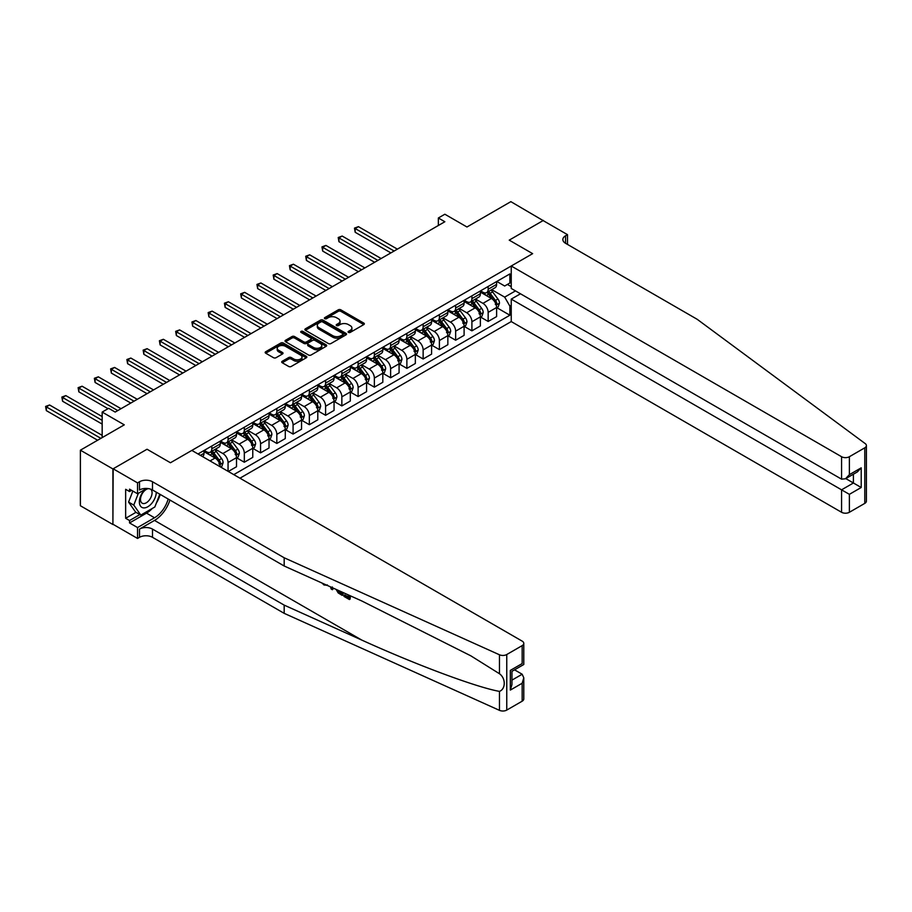 <?xml version="1.0" encoding="UTF-8"?>
<svg xmlns="http://www.w3.org/2000/svg" width="912" height="912" viewBox="0 0 912 912"><rect width="100%" height="100%" fill="white"/><g stroke="black" fill="none" stroke-linecap="round" stroke-linejoin="round"><path stroke-width="1.37" d="M348.464 332.401A1.265 0.73 0 0 0 350.242 332.401L363.808 324.569A1.801 1.037 0 0 0 364.333 323.828A1.801 1.037 0 0 0 363.808 323.099L340.826 309.829A1.801 1.037 0 0 0 338.284 309.829L324.718 317.661A1.265 0.73 0 0 0 326.507 318.687L328.263 317.672A5.78 3.34 0 0 1 336.425 317.672L338.341 318.778A5.78 3.34 0 0 1 340.039 321.138A5.78 3.34 0 0 1 338.341 323.498L336.585 324.512A1.265 0.73 0 0 0 338.375 325.55L340.13 324.535A5.78 3.34 0 0 1 348.304 324.535L350.219 325.641A5.78 3.34 0 0 1 351.907 328.001A5.78 3.34 0 0 1 350.219 330.349L348.464 331.364A1.265 0.73 0 0 0 348.464 332.401L348.464 331.364M282.241 361.266A1.801 1.037 0 0 0 281.705 362.007A1.801 1.037 0 0 0 282.241 362.748L288.682 366.464A1.801 1.037 0 0 0 291.236 366.464L306.307 357.766A1.801 1.037 0 0 0 306.831 357.037A1.801 1.037 0 0 0 306.307 356.296L283.324 343.026A1.801 1.037 0 0 0 280.771 343.026L265.711 351.724A1.801 1.037 0 0 0 265.175 352.465A1.801 1.037 0 0 0 265.711 353.206L273.497 357.698A1.801 1.037 0 0 0 276.051 357.698L282.492 353.97A1.801 1.037 0 0 0 283.028 353.24A1.801 1.037 0 0 0 282.492 352.499L278.627 350.276A4.834 2.793 0 0 1 277.214 348.304A4.834 2.793 0 0 1 280.201 345.728A4.834 2.793 0 0 1 285.467 346.332L300.584 355.064A4.834 2.793 0 0 1 301.997 357.037A4.834 2.793 0 0 1 299.022 359.613A4.834 2.793 0 0 1 293.755 359.009L291.236 357.55A1.801 1.037 0 0 0 288.682 357.55L282.241 361.266L282.241 362.748L288.682 359.054L288.682 357.55M543.37 220.727L510.857 201.655L466.967 226.997L444.851 214.229L438.353 217.991L444.851 221.741L115.174 412.076L108.676 408.325L102.167 412.076L102.167 437.612M112.906 468.95L112.906 524.514L113.156 468.802L147.037 449.24L112.906 468.95L80.393 450.186L124.283 424.844L102.167 412.076M543.37 220.43L509.227 240.141L532.642 253.65L170.453 462.76L147.037 449.24L170.453 462.76L191.839 450.414L522.166 641.125A5.518 3.181 0 0 1 523.784 643.37A5.518 3.181 0 0 1 522.166 645.628L506.764 654.52L506.764 710.083A5.518 3.181 180 0 1 499.468 710.345L284.179 613.343L152.498 537.316A9.2 5.312 0 0 0 139.502 537.316L137.541 538.445L113.156 524.366M328.388 343.55A1.801 1.037 0 0 0 330.942 343.55L346.001 334.852A1.801 1.037 0 0 0 346.526 334.111A1.801 1.037 0 0 0 346.001 333.37L323.019 320.112A1.801 1.037 0 0 0 320.465 320.112L305.406 328.81A1.801 1.037 0 0 0 304.882 329.54A1.801 1.037 0 0 0 305.406 330.281L328.388 343.55M301.507 332.675A1.265 0.73 0 0 1 302.795 332.846L326.131 346.321L311.083 355.007A1.801 1.037 0 0 1 308.53 355.007L285.559 341.738L285.559 340.267A1.801 1.037 0 0 0 285.034 341.008A1.801 1.037 0 0 0 285.559 341.738M285.559 340.267L292 336.539A1.801 1.037 0 0 1 294.553 336.539L303.878 341.92A1.801 1.037 0 0 0 306.432 341.92L310.707 339.458A1.801 1.037 0 0 0 311.231 338.717A1.801 1.037 0 0 0 310.707 337.987L301.006 332.378A1.265 0.73 0 0 1 302.795 331.352L326.154 344.839A1.801 1.037 0 0 1 326.678 345.568A1.801 1.037 0 0 1 326.154 346.309L326.154 344.839M112.906 524.514L80.393 505.75L80.393 450.186M239.959 478.196L511.244 321.571L841.571 512.282L841.571 489.824L853.404 482.995L853.404 474.194M496.812 281.466L504.678 286.015L509.876 283.005L509.876 273.919L198.018 453.971M509.876 283.005L511.244 282.218M511.244 305.349L509.876 306.136L504.678 297.13L491.75 289.663M496.812 307.675L509.876 315.221L509.876 306.136M509.876 315.221L233.78 474.628M438.353 217.991L438.353 225.492M507.403 284.441L511.244 286.653M504.678 297.13L515.474 290.894M220.259 466.807A7.353 4.252 -120 0 0 215.061 458.029L204.003 451.645M228.057 471.322L228.057 462.532A7.353 4.252 -120 0 0 222.859 453.526L215.392 449.217M228.319 471.47L236.516 466.739L236.516 457.653A7.353 4.252 -120 0 0 231.317 448.647L220.259 442.263M236.71 457.847L244.313 462.236L244.313 453.15A7.353 4.252 -120 0 0 239.115 444.144L231.648 439.823M244.313 462.236L252.772 457.357L252.772 448.271A7.353 4.252 -120 0 0 247.562 439.265L236.516 432.881M252.966 448.453L260.57 452.854L260.57 443.768A7.353 4.252 -120 0 0 255.371 434.75L247.904 430.441M260.57 452.854L269.029 447.974L269.029 438.889A7.353 4.252 -120 0 0 263.819 429.871L252.772 423.487M269.222 439.071L276.826 443.46L276.826 434.374A7.353 4.252 -120 0 0 271.628 425.368L264.161 421.059M276.826 443.46L285.285 438.581L285.285 429.495A7.353 4.252 -120 0 0 280.075 420.489L269.029 414.105M285.479 429.689L293.083 434.078L293.083 424.992A7.353 4.252 -120 0 0 287.884 415.986L280.417 411.677M293.083 434.078L301.541 429.199L301.541 420.113A7.353 4.252 -120 0 0 296.332 411.107L285.285 404.723M301.735 420.307L309.339 424.696L309.339 415.61A7.353 4.252 -120 0 0 304.141 406.592L296.674 402.283M309.339 424.696L317.798 419.816L317.798 410.731A7.353 4.252 -120 0 0 312.588 401.713L301.541 395.341M317.992 410.913L325.595 415.313L325.595 406.228A7.353 4.252 -120 0 0 320.397 397.21L312.93 392.901M325.595 415.313L334.054 410.423L334.054 401.337A7.353 4.252 -120 0 0 328.844 392.331L317.798 385.947M334.248 401.531L341.852 405.92L341.852 396.834A7.353 4.252 -120 0 0 336.653 387.828L329.186 383.519M341.852 405.92L350.311 401.041L350.311 391.955A7.353 4.252 -120 0 0 345.101 382.949L334.054 376.565M350.504 392.149L358.108 396.538L358.108 387.452A7.353 4.252 -120 0 0 352.91 378.446L345.443 374.125M358.108 396.538L366.567 391.658L366.567 382.573A7.353 4.252 -120 0 0 361.357 373.567L350.311 367.183M366.761 382.755L374.365 387.155L374.365 378.07A7.353 4.252 -120 0 0 369.166 369.052L361.699 364.743M374.365 387.155L382.823 382.276L382.823 373.19A7.353 4.252 -120 0 0 377.614 364.173L366.567 357.789M383.017 373.373L390.621 377.762L390.621 368.676A7.353 4.252 -120 0 0 385.423 359.67L377.956 355.361M390.621 377.762L399.08 372.883L399.08 363.797A7.353 4.252 -120 0 0 393.87 354.791L382.823 348.407M399.274 363.991L406.877 368.38L406.877 359.294A7.353 4.252 -120 0 0 401.679 350.288L394.212 345.967M406.877 368.38L415.336 363.5L415.336 354.415A7.353 4.252 -120 0 0 410.126 345.409L399.08 339.025M415.53 354.597L423.134 358.997L423.134 349.912A7.353 4.252 -120 0 0 417.935 340.894L410.468 336.585M423.134 358.997L431.593 354.118L431.593 345.032A7.353 4.252 -120 0 0 426.383 336.015L415.336 329.642M431.786 345.215L439.39 349.615L439.39 340.529A7.353 4.252 -120 0 0 434.192 331.512L426.725 327.203M439.39 349.615L447.849 344.725L447.849 335.639A7.353 4.252 -120 0 0 442.639 326.633L431.593 320.249M448.043 335.833L455.647 340.222L455.647 331.136A7.353 4.252 -120 0 0 450.448 322.13L442.981 317.821M455.647 340.222L464.105 335.342L464.105 326.257A7.353 4.252 -120 0 0 458.896 317.251L447.849 310.867M464.299 326.45L471.903 330.839L471.903 321.754A7.353 4.252 -120 0 0 466.705 312.748L459.238 308.427M471.903 330.839L480.362 325.96L480.362 316.874A7.353 4.252 -120 0 0 475.152 307.868L464.105 301.484M480.556 317.057L488.159 321.457L488.159 312.371A7.353 4.252 -120 0 0 482.961 303.354L475.494 299.045M488.159 321.457L496.618 316.578L496.618 307.492A7.353 4.252 -120 0 0 491.408 298.475L480.362 292.091M480.556 290.86L482.961 292.25A7.353 4.252 -120 0 0 486.632 292.604A7.353 4.252 -120 0 0 488.159 289.241L488.159 286.459M464.299 300.242L466.705 301.633A7.353 4.252 -120 0 0 470.375 301.997A7.353 4.252 -120 0 0 471.903 298.623L471.903 295.853M448.043 309.624L450.448 311.015A7.353 4.252 -120 0 0 454.13 311.38A7.353 4.252 -120 0 0 455.647 308.017L455.647 305.235M431.786 319.018L434.192 320.397A7.353 4.252 -120 0 0 437.874 320.762A7.353 4.252 -120 0 0 439.39 317.399L439.39 314.617M415.53 328.4L417.935 329.791A7.353 4.252 -120 0 0 421.618 330.155A7.353 4.252 -120 0 0 423.134 326.781L423.134 324.011M399.274 337.782L401.679 339.173A7.353 4.252 -120 0 0 405.361 339.538A7.353 4.252 -120 0 0 406.877 336.175L406.877 333.393M383.017 347.164L385.423 348.555A7.353 4.252 -120 0 0 389.105 348.92A7.353 4.252 -120 0 0 390.621 345.557L390.621 342.775M366.761 356.558L369.166 357.949A7.353 4.252 -120 0 0 372.848 358.313A7.353 4.252 -120 0 0 374.365 354.939L374.365 352.157M350.504 365.94L352.91 367.331A7.353 4.252 -120 0 0 356.592 367.696A7.353 4.252 -120 0 0 358.108 364.321L358.108 361.551M334.248 375.322L336.653 376.713A7.353 4.252 -120 0 0 340.336 377.078A7.353 4.252 -120 0 0 341.852 373.715L341.852 370.933M317.992 384.716L320.397 386.095A7.353 4.252 -120 0 0 324.079 386.46A7.353 4.252 -120 0 0 325.595 383.097L325.595 380.315M301.735 394.098L304.141 395.489A7.353 4.252 -120 0 0 307.823 395.854A7.353 4.252 -120 0 0 309.339 392.479L309.339 389.709M285.479 403.48L287.884 404.871A7.353 4.252 -120 0 0 291.566 405.236A7.353 4.252 -120 0 0 293.083 401.873L293.083 399.091M269.222 412.862L271.628 414.253A7.353 4.252 -120 0 0 275.31 414.618A7.353 4.252 -120 0 0 276.826 411.255L276.826 408.473M252.966 422.256L255.371 423.647A7.353 4.252 -120 0 0 259.054 424.012A7.353 4.252 -120 0 0 260.57 420.637L260.57 417.856M236.71 431.638L239.115 433.029A7.353 4.252 -120 0 0 242.797 433.394A7.353 4.252 -120 0 0 244.313 430.019L244.313 427.249M220.453 441.02L222.859 442.411A7.353 4.252 -120 0 0 226.541 442.776A7.353 4.252 -120 0 0 228.057 439.413L228.057 436.631M204.197 450.414L206.602 451.793A7.353 4.252 -120 0 0 210.284 452.158A7.353 4.252 -120 0 0 211.801 448.795L211.801 446.014M486.632 292.604L495.091 287.725A7.353 4.252 -120 0 0 496.618 284.362L496.618 281.58M470.375 301.997L478.834 297.118A7.353 4.252 -120 0 0 480.362 293.744L480.362 290.974M454.13 311.38L462.578 306.5A7.353 4.252 -120 0 0 464.105 303.137L464.105 300.356M437.874 320.762L446.321 315.883A7.353 4.252 -120 0 0 447.849 312.52L447.849 309.738M421.618 330.155L430.065 325.276A7.353 4.252 -120 0 0 431.593 321.902L431.593 319.12M405.361 339.538L413.809 334.658A7.353 4.252 -120 0 0 415.336 331.284L415.336 328.514M389.105 348.92L397.552 344.041A7.353 4.252 -120 0 0 399.08 340.678L399.08 337.896M372.848 358.313L381.296 353.423A7.353 4.252 -120 0 0 382.823 350.06L382.823 347.278M356.592 367.696L365.039 362.816A7.353 4.252 -120 0 0 366.567 359.442L366.567 356.672M340.336 377.078L348.783 372.199A7.353 4.252 -120 0 0 350.311 368.836L350.311 366.054M324.079 386.46L332.527 381.581A7.353 4.252 -120 0 0 334.054 378.218L334.054 375.436M307.823 395.854L316.27 390.974A7.353 4.252 -120 0 0 317.798 387.6L317.798 384.818M291.566 405.236L300.014 400.357A7.353 4.252 -120 0 0 301.541 396.982L301.541 394.212M275.31 414.618L283.757 409.739A7.353 4.252 -120 0 0 285.285 406.376L285.285 403.594M259.054 424.012L267.501 419.121A7.353 4.252 -120 0 0 269.029 415.758L269.029 412.976M242.797 433.394L251.245 428.515A7.353 4.252 -120 0 0 252.772 425.14L252.772 422.37M226.541 442.776L234.988 437.897A7.353 4.252 -120 0 0 236.516 434.534L236.516 431.752M210.284 452.158L218.732 447.279A7.353 4.252 -120 0 0 220.259 443.916L220.259 441.134M202.578 456.604A7.353 4.252 -120 0 0 204.003 453.298L204.003 450.517M348.965 332.572L350.219 331.854A5.78 3.34 0 0 0 351.907 329.494L351.907 328.001M340.039 321.138L340.039 322.643A5.78 3.34 0 0 1 338.341 325.003L337.087 325.721M363.785 324.581L340.826 311.334A1.801 1.037 0 0 0 338.284 311.334L325.219 318.869M346.001 333.37L346.001 334.852L323.019 321.617A1.801 1.037 0 0 0 320.465 321.617L305.429 330.292M342.809 334.624A1.265 0.73 0 0 0 342.809 333.598L322.643 321.947A1.265 0.73 0 0 0 320.853 321.947L319.006 323.019A5.78 3.34 0 0 0 317.308 325.379A5.78 3.34 0 0 0 319.006 327.739L332.789 335.696A5.78 3.34 0 0 0 340.963 335.696L342.809 334.624L342.809 336.129A1.265 0.73 0 0 0 343.186 335.616L343.186 334.111M317.308 325.379L317.308 326.884A5.78 3.34 0 0 0 319.006 329.243L319.006 327.739M342.809 336.129L340.963 337.201A5.78 3.34 0 0 1 332.789 337.201L319.006 329.243M285.581 341.749L292 338.044L292 336.539M311.231 338.717L311.231 340.222A1.801 1.037 0 0 1 310.707 340.963L306.432 343.425A1.801 1.037 0 0 1 303.878 343.425L294.553 338.044A1.801 1.037 0 0 0 292 338.044M313.546 347.506A4.834 2.793 0 0 0 318.812 348.11A4.834 2.793 0 0 0 321.788 345.534A4.834 2.793 0 0 0 320.374 343.562L315.05 340.484A1.801 1.037 0 0 0 312.497 340.484L308.21 342.958A1.801 1.037 0 0 0 307.686 343.699A1.801 1.037 0 0 0 308.21 344.428L313.546 347.506L313.546 349.011A4.834 2.793 0 0 0 318.812 349.615A4.834 2.793 0 0 0 321.788 347.039L321.788 345.534M307.686 343.699L307.686 345.192A1.801 1.037 0 0 0 308.21 345.933L308.21 344.428M313.546 349.011L308.21 345.933M301.997 357.037L301.997 358.53A4.834 2.793 0 0 1 299.022 361.106A4.834 2.793 0 0 1 293.755 360.502L291.236 359.054A1.801 1.037 0 0 0 288.682 359.054M277.214 348.304L277.214 349.798A4.834 2.793 0 0 0 278.627 351.77L278.627 350.276M282.492 352.499L282.492 353.97L278.627 351.77M306.272 357.789L283.324 344.531A1.801 1.037 0 0 0 280.771 344.531L265.734 353.218L265.711 351.724M496.618 307.789L498.18 306.888L499.48 303.137A4.879 2.816 -120 0 0 497.918 298.976L492.605 291.886A14.068 8.128 -120 0 0 491.066 290.05M485.788 295.226A14.068 8.128 -120 0 0 482.904 292.216M495.284 304.243C496.014 305.224 496.538 304.916 496.846 303.343A4.879 2.816 -120 0 0 495.444 300.413L490.132 293.311A14.068 8.128 -120 0 0 488.604 291.475M487.293 292.228A11.674 6.737 60 0 1 489.208 294.416L493.7 300.413M397.381 249.147L358.439 226.655L355.19 228.536L355.19 232.286L390.883 252.898M487.042 292.376A14.068 8.128 60 0 1 488.57 294.211L492.104 298.931M355.19 232.286L354.472 228.125L394.132 251.028M354.472 228.125L358.439 226.655M866.4 445.569L866.4 501.133A5.518 3.181 180 0 1 864.781 503.378L864.781 447.826A5.518 3.181 0 0 0 866.4 445.569A5.518 3.181 0 0 0 865.226 443.608L697.213 319.314L565.543 243.287A9.2 5.312 180 0 1 562.852 239.537A9.2 5.312 180 0 1 565.543 235.786L567.492 234.658L543.107 220.579L509.227 240.141L532.642 253.65L511.244 266.008L511.244 288.454L841.571 479.165L841.571 456.718A5.518 3.181 0 0 0 849.38 456.718L864.781 447.826M520.478 293.789L511.244 299.113L849.38 494.338L849.38 512.282L864.781 503.378M511.244 299.113L511.244 321.571M567.492 234.658L567.492 244.416M511.244 266.008L841.571 456.718M849.38 512.282A5.518 3.181 180 0 1 841.571 512.282M845.789 478.595L861.213 487.498L849.38 494.338M849.38 456.718L849.38 474.662L845.47 478.777L841.571 479.165M849.38 474.662L861.213 467.833L857.314 471.949L845.47 478.777M348.338 596.984L344.702 594.898L343.938 595.342L348.338 597.884L348.338 595.103L346.777 594.202M349.433 595.399L349.433 599.549L350.026 599.218A23.951 13.828 120 0 0 350.436 595.855M342.228 592.162L342.228 595.399L342.821 595.057A23.951 13.828 120 0 0 343.163 592.583M284.179 613.343L284.179 605.123L152.498 529.097A9.2 5.312 0 0 0 139.502 529.097L154.516 520.421A23.951 13.828 120 0 0 169.94 500.05M284.179 605.123L361.768 640.076C416.305 664.882 476.52 687.329 499.468 691.387C505.841 688.913 505.841 678.277 499.468 673.74L470.854 655.842L361.768 600.962L284.179 565.999L152.498 489.983A9.2 5.312 0 0 0 139.502 489.983L139.502 481.753L137.541 482.881L113.156 468.802M333.119 588.046L332.401 589.722L333.621 588.274M284.179 565.999L284.179 557.779L152.498 481.753A9.2 5.312 0 0 0 139.502 481.753M522.166 701.191L522.166 683.248L523.784 677.81L523.784 698.934A5.518 3.181 180 0 1 522.166 701.191L506.764 710.083M499.468 673.74L499.468 654.782L284.179 557.779M152.258 508.486A20.691 11.947 -60 0 1 146.524 513.137L129.55 522.941L129.55 520.535L139.889 514.562M131.624 490.348L129.55 491.557L125.651 489.299L125.651 518.29L129.55 520.535M129.55 491.557L129.55 489.151L137.541 493.768L137.541 482.881M137.541 538.445L137.541 527.558L154.516 517.765A20.691 11.947 120 0 0 168.173 499.024M129.55 522.941L137.541 527.558M514.55 669.841L522.166 674.23L523.784 677.81M146.775 488.444L137.541 493.768M499.468 654.782A5.518 3.181 0 0 0 506.764 654.52M160.181 494.407A20.691 11.947 -60 0 1 156.362 503.071M125.651 518.29L135.991 512.316M522.166 683.248L510.332 690.076L511.951 684.638L511.951 671.335L523.784 664.506L523.784 643.37M510.332 690.076L510.332 670.4C512.441 671.62 512.441 671.62 510.332 670.4L522.166 663.571C524.275 664.791 524.275 664.791 522.166 663.571L522.166 645.628M324.091 583.999L324.797 584.307M326.758 585.185L324.034 585.002L322.004 583.042M332.401 589.722L331.159 589.004L330.554 586.895M331.512 587.328L331.774 588.32L332.31 586.963M342.228 595.399L338.181 592.925L336.095 589.391M337.178 589.882L338.261 591.877L341.134 593.723L341.134 591.66M338.261 591.877L339.059 591.409L340.324 592.367L339.549 592.811M341.134 592.834L340.324 592.367M349.433 599.549L343.938 596.38L343.938 595.342M480.362 317.171L481.924 316.27L483.223 312.52A4.879 2.816 -120 0 0 481.661 308.37L476.349 301.279A14.068 8.128 -120 0 0 474.81 299.432M469.532 304.619A14.068 8.128 -120 0 0 466.648 301.598M479.028 313.625C479.758 314.606 480.282 314.309 480.59 312.725A4.879 2.816 -120 0 0 479.188 309.795L473.875 302.704A14.068 8.128 -120 0 0 472.348 300.857M471.037 301.621A11.674 6.737 60 0 1 472.952 303.799L477.443 309.795M381.125 258.529L342.182 236.048L338.933 237.918L338.933 241.68L374.627 262.291M470.786 301.758A14.068 8.128 60 0 1 472.313 303.605L475.847 308.313M338.933 241.68L338.215 237.508L377.876 260.41M338.215 237.508L342.182 236.048M464.105 326.564L465.667 325.652L466.967 321.902A4.879 2.816 -120 0 0 465.405 317.752L460.093 310.661A14.068 8.128 -120 0 0 458.554 308.826M453.275 314.002A14.068 8.128 -120 0 0 450.391 310.981M462.772 323.008C463.501 323.988 464.026 323.692 464.333 322.107A4.879 2.816 -120 0 0 462.931 319.177L457.619 312.086A14.068 8.128 -120 0 0 456.091 310.251M454.78 311.003A11.674 6.737 60 0 1 456.695 313.181L461.187 319.189M364.868 267.923L325.926 245.431L322.677 247.312L322.677 251.062L358.37 271.673M454.529 311.152A14.068 8.128 60 0 1 456.057 312.987L459.591 317.707M322.677 251.062L321.959 246.89L361.619 269.792M321.959 246.89L325.926 245.431M447.849 335.947L449.411 335.046L450.71 331.284A4.879 2.816 -120 0 0 449.149 327.134L443.836 320.044A14.068 8.128 -120 0 0 442.297 318.208M437.019 323.384A14.068 8.128 -120 0 0 434.135 320.374M446.515 332.401C447.245 333.382 447.769 333.074 448.077 331.501A4.879 2.816 -120 0 0 446.675 328.559L441.362 321.469A14.068 8.128 -120 0 0 439.835 319.633M438.524 320.386A11.674 6.737 60 0 1 440.439 322.563L444.931 328.571M348.612 277.305L309.67 254.813L306.421 256.694L306.421 260.444L342.114 281.056M438.273 320.534A14.068 8.128 60 0 1 439.801 322.369L443.335 327.089M306.421 260.444L305.702 256.283L345.363 279.186M305.702 256.283L309.67 254.813M431.593 345.329L433.154 344.428L434.454 340.678A4.879 2.816 -120 0 0 432.892 336.528L427.58 329.426A14.068 8.128 -120 0 0 426.041 327.59M420.763 332.766A14.068 8.128 -120 0 0 417.878 329.756M430.259 341.783C430.988 342.764 431.513 342.467 431.821 340.883A4.879 2.816 -120 0 0 430.418 337.953L425.106 330.862A14.068 8.128 -120 0 0 423.578 329.015M422.267 329.779A11.674 6.737 60 0 1 424.183 331.957L428.674 337.953M332.356 286.687L293.413 264.206L290.164 266.076L290.164 269.838L325.858 290.438M422.017 329.916A14.068 8.128 60 0 1 423.544 331.763L427.078 336.471M290.164 269.838L289.446 265.666L329.107 288.568M289.446 265.666L293.413 264.206M144.905 489.527A11.959 6.897 120 0 0 139.399 501.03A11.959 6.897 120 0 0 143.594 507.893A11.959 6.897 120 0 0 156.271 492.161M148.633 488.65A8.185 4.72 120 0 0 141.508 495.079A8.185 4.72 120 0 0 142.192 503.196A8.185 4.72 120 0 0 143.389 503.572A8.185 4.72 120 0 0 150.811 497.644A8.185 4.72 120 0 0 150.503 489.106M159.805 494.19L154.835 506.981L140.801 515.098L135.592 512.088L128.581 502.102L132.856 491.066M140.801 515.098L133.779 505.1L138.362 493.301M128.581 502.102L133.779 505.1M415.336 354.711L416.898 353.81L418.198 350.06A4.879 2.816 -120 0 0 416.636 345.91L411.323 338.819A14.068 8.128 -120 0 0 409.784 336.973M404.506 342.16A14.068 8.128 -120 0 0 401.622 339.139M414.002 351.166C414.732 352.146 415.256 351.85 415.564 350.265A4.879 2.816 -120 0 0 414.162 347.335L408.85 340.244A14.068 8.128 -120 0 0 407.322 338.409M406.011 339.161A11.674 6.737 60 0 1 407.926 341.339L412.418 347.347M316.099 296.069L277.157 273.589L273.908 275.47L273.908 279.22L309.601 299.831M405.76 339.31A14.068 8.128 60 0 1 407.288 341.145L410.822 345.865M273.908 279.22L273.19 275.048L312.85 297.95M273.19 275.048L277.157 273.589M399.08 364.105L400.642 363.204L401.941 359.442A4.879 2.816 -120 0 0 400.379 355.292L395.067 348.202A14.068 8.128 -120 0 0 393.528 346.366M388.25 351.542A14.068 8.128 -120 0 0 385.366 348.532M397.746 360.559C398.476 361.54 399 361.232 399.308 359.659A4.879 2.816 -120 0 0 397.906 356.717L392.593 349.627A14.068 8.128 -120 0 0 391.066 347.791M389.755 348.544A11.674 6.737 60 0 1 391.67 350.721L396.161 356.729M299.843 305.463L260.9 282.971L257.651 284.852L257.651 288.602L293.345 309.214M389.504 348.692A14.068 8.128 60 0 1 391.031 350.527L394.565 355.247M257.651 288.602L256.933 284.441L296.594 307.333M256.933 284.441L260.9 282.971M382.823 373.487L384.385 372.586L385.685 368.836A4.879 2.816 -120 0 0 384.123 364.686L378.811 357.584A14.068 8.128 -120 0 0 377.272 355.748M371.993 360.924A14.068 8.128 -120 0 0 369.109 357.914M381.49 369.941C382.219 370.922 382.744 370.614 383.051 369.041A4.879 2.816 -120 0 0 381.649 366.111L376.337 359.009A14.068 8.128 -120 0 0 374.809 357.173M373.498 357.926A11.674 6.737 60 0 1 375.413 360.115L379.905 366.111M283.586 314.845L244.644 292.353L241.395 294.234L241.395 297.985L277.088 318.596M373.247 358.074A14.068 8.128 60 0 1 374.775 359.909L378.309 364.629M241.395 297.985L240.677 293.824L280.337 316.726M240.677 293.824L244.644 292.353M366.567 382.869L368.129 381.968L369.428 378.218A4.879 2.816 -120 0 0 367.867 374.068L362.554 366.977A14.068 8.128 -120 0 0 361.015 365.131M355.737 370.318A14.068 8.128 -120 0 0 352.853 367.297M365.233 379.324C365.963 380.304 366.487 380.008 366.795 378.423A4.879 2.816 -120 0 0 365.393 375.493L360.08 368.402A14.068 8.128 -120 0 0 358.553 366.556M357.242 367.319A11.674 6.737 60 0 1 359.157 369.497L363.649 375.493M267.33 324.227L228.388 301.747L225.139 303.616L225.139 307.378L260.832 327.989M356.991 367.456A14.068 8.128 60 0 1 358.519 369.303L362.053 374.011M225.139 307.378L224.42 303.206L264.081 326.108M224.42 303.206L228.388 301.747M350.311 392.263L351.872 391.351L353.172 387.6A4.879 2.816 -120 0 0 351.61 383.45L346.298 376.36A14.068 8.128 -120 0 0 344.759 374.524M339.481 379.7A14.068 8.128 -120 0 0 336.596 376.679M348.977 388.706C349.706 389.686 350.231 389.39 350.539 387.805A4.879 2.816 -120 0 0 349.136 384.875L343.824 377.785A14.068 8.128 -120 0 0 342.296 375.949M340.985 376.702A11.674 6.737 60 0 1 342.901 378.879L347.392 384.887M251.074 333.621L212.131 311.129L208.882 313.01L208.882 316.76L244.576 337.372M340.735 376.85A14.068 8.128 60 0 1 342.262 378.685L345.796 383.405M208.882 316.76L208.164 312.588L247.825 335.491M208.164 312.588L212.131 311.129M334.054 401.645L335.616 400.744L336.916 396.982A4.879 2.816 -120 0 0 335.354 392.833L330.041 385.742A14.068 8.128 -120 0 0 328.502 383.906M323.224 389.082A14.068 8.128 -120 0 0 320.34 386.072M332.72 398.099C333.45 399.08 333.974 398.772 334.282 397.199A4.879 2.816 -120 0 0 332.891 394.269L327.568 387.167A14.068 8.128 -120 0 0 326.04 385.331M324.729 386.084A11.674 6.737 60 0 1 326.644 388.261L331.136 394.269M234.817 343.003L195.875 320.511L192.626 322.392L192.626 326.143L228.319 346.754M324.478 386.232A14.068 8.128 60 0 1 326.006 388.067L329.54 392.787M192.626 326.143L191.908 321.982L231.568 344.884M191.908 321.982L195.875 320.511M317.798 411.027L319.36 410.126L320.659 406.376A4.879 2.816 -120 0 0 319.097 402.226L313.785 395.124A14.068 8.128 -120 0 0 312.246 393.289M306.968 398.464A14.068 8.128 -120 0 0 304.084 395.455M316.464 407.482C317.194 408.462 317.718 408.166 318.026 406.581A4.879 2.816 -120 0 0 316.635 403.651L311.311 396.56A14.068 8.128 -120 0 0 309.784 394.714M308.473 395.477A11.674 6.737 60 0 1 310.388 397.655L314.879 403.651M218.561 352.385L179.618 329.905L176.369 331.774L176.369 335.536L212.063 356.136M308.222 395.614A14.068 8.128 60 0 1 309.749 397.461L313.283 402.169M176.369 335.536L175.651 331.364L215.312 354.266M175.651 331.364L179.618 329.905M301.541 420.409L303.103 419.509L304.403 415.758A4.879 2.816 -120 0 0 302.841 411.608L297.529 404.518A14.068 8.128 -120 0 0 295.99 402.671M290.711 407.858A14.068 8.128 -120 0 0 287.827 404.837M300.208 416.864C300.937 417.844 301.462 417.548 301.769 415.963A4.879 2.816 -120 0 0 300.379 413.033L295.055 405.943A14.068 8.128 -120 0 0 293.527 404.107M292.216 404.86A11.674 6.737 60 0 1 294.131 407.037L298.634 413.045M202.304 361.768L163.362 339.287L160.113 341.168L160.113 344.918L195.806 365.53M291.965 405.008A14.068 8.128 60 0 1 293.504 406.843L297.027 411.563M160.113 344.918L159.395 340.746L199.055 363.649M159.395 340.746L163.362 339.287M285.285 429.803L286.847 428.902L288.146 425.14A4.879 2.816 -120 0 0 286.585 420.991L281.272 413.9A14.068 8.128 -120 0 0 279.733 412.064M274.455 417.24A14.068 8.128 -120 0 0 271.571 414.23M283.951 426.257C284.681 427.238 285.205 426.93 285.513 425.357A4.879 2.816 -120 0 0 284.122 422.416L278.798 415.325A14.068 8.128 -120 0 0 277.271 413.489M275.96 414.242A11.674 6.737 60 0 1 277.875 416.419L282.378 422.427M186.059 371.161L147.106 348.669L143.857 350.55L143.857 354.301L179.55 374.912M275.709 414.39A14.068 8.128 60 0 1 277.248 416.225L280.771 420.945M143.857 354.301L143.138 350.14L182.799 373.031M143.138 350.14L147.106 348.669M269.029 439.185L270.59 438.284L271.89 434.534A4.879 2.816 -120 0 0 270.328 430.384L265.016 423.282A14.068 8.128 -120 0 0 263.488 421.447M258.199 426.622A14.068 8.128 -120 0 0 255.314 423.613M267.695 435.64C268.424 436.62 268.949 436.312 269.257 434.739A4.879 2.816 -120 0 0 267.866 431.809L262.542 424.707A14.068 8.128 -120 0 0 261.014 422.872M259.703 423.624A11.674 6.737 60 0 1 261.619 425.813L266.122 431.809M169.803 380.543L130.849 358.051L127.6 359.932L127.6 363.683L163.294 384.294M259.453 423.772A14.068 8.128 60 0 1 260.992 425.608L264.514 430.327M127.6 363.683L126.882 359.522L166.543 382.424M126.882 359.522L130.849 358.051M252.772 448.567L254.334 447.667L255.634 443.916A4.879 2.816 -120 0 0 254.072 439.766L248.759 432.676A14.068 8.128 -120 0 0 247.232 430.829M241.942 436.016A14.068 8.128 -120 0 0 239.058 432.995M251.438 445.022C252.168 446.002 252.692 445.706 253 444.121A4.879 2.816 -120 0 0 251.609 441.191L246.286 434.101A14.068 8.128 -120 0 0 244.758 432.254M243.447 433.018A11.674 6.737 60 0 1 245.362 435.195L249.865 441.191M153.547 389.926L114.593 367.445L111.344 369.314L111.344 373.076L147.037 393.688M243.196 433.154A14.068 8.128 60 0 1 244.735 435.001L248.258 439.709M111.344 373.076L110.626 368.904L150.286 391.807M110.626 368.904L114.593 367.445M236.516 457.961L238.078 457.049L239.377 453.298A4.879 2.816 -120 0 0 237.815 449.149L232.503 442.058A14.068 8.128 -120 0 0 230.975 440.222M225.686 445.398A14.068 8.128 -120 0 0 222.802 442.377M235.182 454.404C235.912 455.384 236.436 455.088 236.744 453.503A4.879 2.816 -120 0 0 235.353 450.574L230.029 443.483A14.068 8.128 -120 0 0 228.502 441.647M227.191 442.4A11.674 6.737 60 0 1 229.106 444.577L233.609 450.585M137.29 399.319L98.336 376.827L95.087 378.708L95.087 382.459L130.781 403.07M226.94 442.548A14.068 8.128 60 0 1 228.479 444.383L232.001 449.103M95.087 382.459L94.369 378.286L134.03 401.189M94.369 378.286L98.336 376.827M220.715 467.081L221.821 466.442L223.121 462.68A4.879 2.816 -120 0 0 221.559 458.531L216.247 451.44A14.068 8.128 -120 0 0 214.719 449.605M209.429 454.78A14.068 8.128 -120 0 0 206.545 451.771M218.926 463.798C219.655 464.778 220.18 464.47 220.487 462.897A4.879 2.816 -120 0 0 219.097 459.967L213.773 452.865A14.068 8.128 -120 0 0 212.245 451.03M210.934 451.782A11.674 6.737 60 0 1 212.849 453.971L217.352 459.967M121.034 408.701L82.08 386.209L78.831 388.09L78.831 391.841L108.026 408.701M210.683 451.93A14.068 8.128 60 0 1 212.222 453.766L215.745 458.485M78.831 391.841L78.113 387.68L117.773 410.582M78.113 387.68L82.08 386.209M102.167 416.579L65.824 395.603L62.575 397.472L62.575 401.234L102.167 424.091M62.575 401.234L61.856 397.062L102.167 420.341M61.856 397.062L65.824 395.603M102.167 435.355L49.567 404.985L46.318 406.866L46.318 410.617L97.618 440.234M46.318 410.617L45.6 406.444L100.867 438.353M45.6 406.444L49.567 404.985M210.045 460.925L215.061 458.029M222.859 453.526L231.317 448.647M239.115 444.144L247.562 439.265M255.371 434.75L263.819 429.871M271.628 425.368L280.075 420.489M287.884 415.986L296.332 411.107M304.141 406.592L312.588 401.713M320.397 397.21L328.844 392.331M336.653 387.828L345.101 382.949M352.91 378.446L361.357 373.567M369.166 369.052L377.614 364.173M385.423 359.67L393.87 354.791M401.679 350.288L410.126 345.409M417.935 340.894L426.383 336.015M434.192 331.512L442.639 326.633M450.448 322.13L458.896 317.251M466.705 312.748L475.152 307.868M482.961 303.354L491.408 298.475M488.159 289.241L496.618 284.362M488.159 312.371L496.618 307.492M471.903 321.754L480.362 316.874M471.903 298.623L480.362 293.744M455.647 331.136L464.105 326.257M455.647 308.017L464.105 303.137M439.39 340.529L447.849 335.639M439.39 317.399L447.849 312.52M423.134 349.912L431.593 345.032M423.134 326.781L431.593 321.902M406.877 359.294L415.336 354.415M406.877 336.175L415.336 331.284M390.621 368.676L399.08 363.797M390.621 345.557L399.08 340.678M374.365 378.07L382.823 373.19M374.365 354.939L382.823 350.06M358.108 387.452L366.567 382.573M358.108 364.321L366.567 359.442M341.852 396.834L350.311 391.955M341.852 373.715L350.311 368.836M325.595 406.228L334.054 401.337M325.595 383.097L334.054 378.218M309.339 415.61L317.798 410.731M309.339 392.479L317.798 387.6M293.083 424.992L301.541 420.113M293.083 401.873L301.541 396.982M276.826 434.374L285.285 429.495M276.826 411.255L285.285 406.376M260.57 443.768L269.029 438.889M260.57 420.637L269.029 415.758M244.313 453.15L252.772 448.271M244.313 430.019L252.772 425.14M228.057 462.532L236.516 457.653M228.057 439.413L236.516 434.534M211.801 448.795L220.259 443.916M200.423 455.362L204.003 453.298M350.219 331.854L350.219 330.349M336.585 325.55L336.585 324.512M338.341 325.003L338.341 323.498M324.718 318.687L324.718 317.661M338.284 311.334L338.284 309.829M340.826 311.334L340.826 309.829M363.808 324.569L363.808 323.099M305.406 330.281L305.406 328.81M320.465 321.617L320.465 320.112M323.019 321.617L323.019 320.112M332.789 337.201L332.789 335.696M340.963 337.201L340.963 335.696M294.553 338.044L294.553 336.539M303.878 343.425L303.878 341.92M306.432 343.425L306.432 341.92M310.707 340.963L310.707 339.458M302.795 332.846L302.795 331.352M291.236 359.054L291.236 357.55M293.755 360.502L293.755 359.009M280.771 344.531L280.771 343.026M283.324 344.531L283.324 343.026M306.307 357.766L306.307 356.296M496.253 305.064L499.445 303.229M490.132 293.311L492.605 291.886M486.301 295.522L488.57 294.211M495.444 300.413L497.918 298.976M495.068 302.317L496.846 303.343M861.213 467.833L861.213 487.498M565.543 243.287L565.543 235.786M361.768 640.076L154.516 520.421M152.498 489.983L152.498 481.753M152.498 529.097L152.498 537.316M499.468 710.345L499.468 691.387M139.502 529.097L139.502 537.316M146.524 513.137L154.516 517.765M511.951 680.135L522.166 674.23M479.997 314.458L483.189 312.611M473.875 302.704L476.349 301.279M470.045 304.916L472.313 303.605M479.188 309.795L481.661 308.37M478.811 311.699L480.59 312.725M463.741 323.84L466.933 321.993M457.619 312.086L460.093 310.661M453.788 314.298L456.057 312.987M462.931 319.177L465.405 317.752M462.555 321.081L464.333 322.107M447.484 333.222L450.676 331.387M441.362 321.469L443.836 320.044M437.532 323.68L439.801 322.369M446.675 328.559L449.149 327.134M446.299 330.463L448.077 331.501M431.228 342.616L434.42 340.769M425.106 330.862L427.58 329.426M421.276 333.074L423.544 331.763M430.418 337.953L432.892 336.528M430.042 339.857L431.821 340.883M414.971 351.998L418.163 350.151M408.85 340.244L411.323 338.819M405.019 342.456L407.288 341.145M414.162 347.335L416.636 345.91M413.786 349.239L415.564 350.265M398.715 361.38L401.907 359.545M392.593 349.627L395.067 348.202M388.763 351.838L391.031 350.527M397.906 356.717L400.379 355.292M397.529 358.621L399.308 359.659M382.459 370.774L385.651 368.927M376.337 359.009L378.811 357.584M372.506 361.22L374.775 359.909M381.649 366.111L384.123 364.686M381.273 368.015L383.051 369.041M366.202 380.156L369.394 378.309M360.08 368.402L362.554 366.977M356.25 370.614L358.519 369.303M365.393 375.493L367.867 374.068M365.017 377.397L366.795 378.423M349.946 389.538L353.138 387.691M343.824 377.785L346.298 376.36M339.994 379.996L342.262 378.685M349.136 384.875L351.61 383.45M348.76 386.779L350.539 387.805M333.689 398.92L336.881 397.085M327.568 387.167L330.041 385.742M323.737 389.378L326.006 388.067M332.891 394.269L335.354 392.833M332.504 396.161L334.282 397.199M317.433 408.314L320.625 406.467M311.311 396.56L313.785 395.124M307.481 398.772L309.749 397.461M316.635 403.651L319.097 402.226M316.247 405.555L318.026 406.581M301.177 417.696L304.369 415.849M295.055 405.943L297.529 404.518M291.224 408.154L293.504 406.843M300.379 413.033L302.841 411.608M299.991 414.937L301.769 415.963M284.92 427.078L288.112 425.243M278.798 415.325L281.272 413.9M274.968 417.536L277.248 416.225M284.122 422.416L286.585 420.991M283.735 424.319L285.513 425.357M268.664 436.472L271.856 434.625M262.542 424.707L265.016 423.282M258.712 426.919L260.992 425.608M267.866 431.809L270.328 430.384M267.478 433.713L269.257 434.739M252.407 445.854L255.599 444.007M246.286 434.101L248.759 432.676M242.455 436.312L244.735 435.001M251.609 441.191L254.072 439.766M251.222 443.095L253 444.121M236.151 455.236L239.343 453.389M230.029 443.483L232.503 442.058M226.199 445.694L228.479 444.383M235.353 450.574L237.815 449.149M234.965 452.477L236.744 453.503M219.895 464.618L223.087 462.783M213.773 452.865L216.247 451.44M209.942 455.077L212.222 453.766M219.097 459.967L221.559 458.531M218.709 461.86L220.487 462.897M327.34 584.877L326.564 585.322"/></g></svg>
